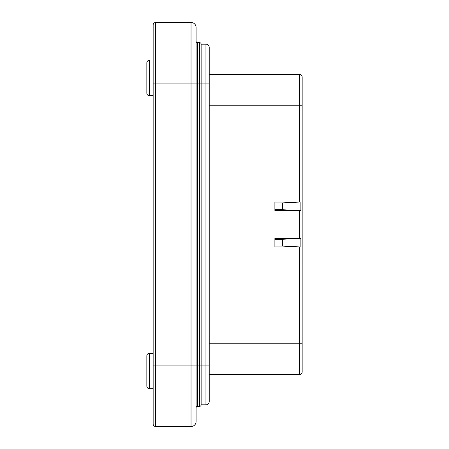 <?xml version="1.0" encoding="UTF-8"?>
<svg xmlns="http://www.w3.org/2000/svg" width="449" height="449" viewBox="0 0 449 449"><rect width="100%" height="100%" fill="white"/><g stroke="black" fill="none" stroke-linecap="round" stroke-linejoin="round"><path stroke-width="0.67" d="M302.16 371.996L302.166 77.004A2.526 2.526 0 0 0 301.425 75.219A2.526 2.526 0 0 1 302.166 77.004A2.526 2.526 0 0 0 301.425 75.219A2.526 2.526 0 0 1 302.166 77.004M209.217 83.065L209.217 47.454A3.283 3.283 0 0 0 205.939 44.17L205.939 83.065L209.217 83.065L209.217 365.935L205.939 365.935L205.939 404.83A3.283 3.283 0 0 0 209.217 401.546L209.217 365.935M146.84 355.833L146.84 386.14A2.526 2.526 0 0 0 149.365 388.666A2.526 2.526 0 0 1 146.84 386.14L146.84 355.833A2.526 2.526 0 0 1 149.365 353.307L149.365 388.666M149.36 95.693L153.154 95.693L149.365 95.693L149.365 60.334A2.526 2.526 0 0 0 146.84 62.86L146.84 93.168A2.526 2.526 0 0 0 149.365 95.693A2.526 2.526 0 0 1 146.84 93.168L146.84 62.86A2.526 2.526 0 0 1 149.365 60.334L149.36 60.334M197.599 42.655L199.625 42.655A1.515 1.515 0 0 1 200.692 43.098A1.515 1.515 0 0 0 199.625 42.655L197.605 42.655A1.515 1.515 0 0 1 196.09 41.14A1.515 1.515 0 0 0 197.605 42.655L197.605 83.065L196.09 83.065L196.09 27.501L196.09 421.499A5.051 5.051 0 0 1 191.038 426.55L155.68 426.55L155.68 22.45L191.038 22.45L155.68 22.45A2.526 2.526 0 0 0 153.154 24.976L153.154 424.024A2.526 2.526 0 0 0 153.889 425.809A2.526 2.526 0 0 1 153.154 424.024A2.526 2.526 0 0 0 153.889 425.809A2.526 2.526 0 0 1 153.154 424.024M199.625 42.655L199.625 406.345A1.515 1.515 -0 0 0 201.141 404.83L201.141 44.17L205.939 44.17A3.283 3.283 0 0 1 209.223 47.454M153.154 388.666L149.36 388.666M153.154 353.307L149.36 353.307M196.533 406.788A1.515 1.515 180 0 0 196.09 407.86A1.515 1.515 180 0 1 197.605 406.345A1.515 1.515 180 0 0 196.533 406.788A1.515 1.515 180 0 1 197.605 406.345A1.515 1.515 180 0 0 196.533 406.788M196.09 83.065L191.038 83.065L191.038 365.935L197.605 365.935L197.605 406.345L199.625 406.345L197.599 406.345M200.692 405.902A1.515 1.515 0 0 0 201.141 404.83A1.515 1.515 -0 0 1 199.625 406.345A1.515 1.515 0 0 0 201.141 404.83L205.939 404.83A3.283 3.283 0 0 0 209.223 401.546L209.223 374.522M200.692 43.098A1.515 1.515 0 0 1 201.135 44.17A1.515 1.515 0 0 0 200.692 43.098M191.038 22.45A5.051 5.051 0 0 1 194.608 23.932A5.051 5.051 0 0 0 191.038 22.45A5.051 5.051 0 0 1 196.09 27.501A5.051 5.051 0 0 0 191.038 22.45L191.038 83.065L153.154 83.065M194.608 425.068A5.051 5.051 0 0 0 196.09 421.499A5.051 5.051 0 0 1 191.038 426.55A5.051 5.051 0 0 0 194.608 425.068A5.051 5.051 0 0 1 191.038 426.55L191.038 365.935L153.154 365.935L153.154 418.973M155.68 426.55A2.526 2.526 0 0 1 153.889 425.809A2.526 2.526 0 0 0 155.68 426.55A2.526 2.526 0 0 1 153.889 425.809M201.141 404.83L205.939 404.83M201.141 44.17L205.939 44.17M274.883 202.903L282.46 202.903L282.46 209.728L274.883 209.728L274.883 202.022L300.881 202.022L300.881 210.609L282.46 209.728M274.883 246.097L282.46 246.097L282.46 239.272L274.883 239.272L274.883 246.978L299.64 246.978L299.64 343.204L302.166 343.204M282.46 246.097L300.881 246.978L300.881 238.391L282.46 239.272M274.883 239.272L274.883 238.391L300.302 238.391M274.883 209.728L274.883 210.609L300.302 210.609M282.46 202.903L300.302 202.022M300.302 246.978L299.64 246.978M209.217 74.478L299.64 74.478A2.526 2.526 0 0 1 301.425 75.219A2.526 2.526 0 0 0 299.64 74.478L209.223 74.478M209.217 374.522L299.64 374.522A2.526 2.526 0 0 0 302.166 371.996A2.526 2.526 0 0 1 301.425 373.781A2.526 2.526 0 0 0 302.166 371.996A2.526 2.526 0 0 1 299.64 374.522A2.526 2.526 0 0 0 301.425 373.781M301.425 75.219A2.526 2.526 0 0 0 299.64 74.478L299.64 105.796L302.166 105.796M153.889 23.191A2.526 2.526 0 0 0 153.154 24.976M201.141 83.065L205.939 83.065L205.939 365.935L197.599 365.935L197.599 83.065L201.135 83.065M209.217 343.204L299.64 343.204L299.64 374.522M209.217 105.796L299.64 105.796L299.64 202.022M299.64 210.609L299.64 238.391"/></g></svg>
